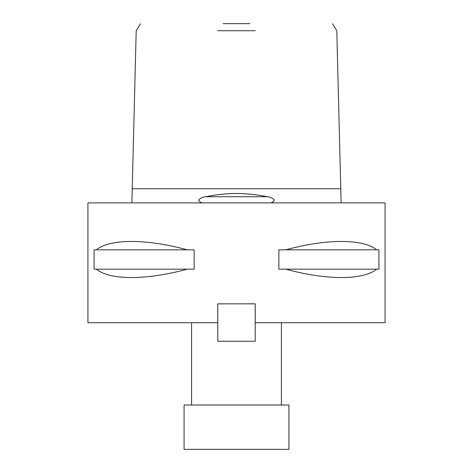 <?xml version="1.0" encoding="UTF-8"?>
<svg xmlns="http://www.w3.org/2000/svg" width="473" height="473" viewBox="0 0 473 473"><rect width="100%" height="100%" fill="white"/><g stroke="black" fill="none" stroke-linecap="round" stroke-linejoin="round"><path stroke-width="0.71" d="M270.302 202.893C272.206 202.669 273.565 201.723 274.381 200.067C272.513 198.01 270.148 196.892 267.28 196.733C257.732 194.734 247.474 193.64 236.5 193.445C225.597 193.634 215.339 194.728 205.72 196.733C202.84 196.898 200.475 198.01 198.619 200.067C199.44 201.723 200.794 202.669 202.698 202.893M131.884 202.338L132.227 188.745L340.773 188.745L341.116 202.338M255.355 30.721L217.645 30.721M223.055 23.65L249.945 23.65M184.08 449.35L288.92 449.35L288.92 405.018L184.08 405.018L184.08 449.35M281.429 405.018L281.429 322.71M191.571 405.018L191.571 322.71M187.219 269.172C146.323 280.341 109.86 280.341 96.326 269.172L94.08 269.172L94.08 249.833L96.326 249.833C109.86 238.658 146.323 238.658 187.219 249.833L194.137 249.833L194.137 269.172L96.326 269.172M285.781 249.833C326.677 238.658 363.14 238.658 376.674 249.833L378.92 249.833L378.92 269.172L376.674 269.172C363.14 280.341 326.677 280.341 285.781 269.172L278.863 269.172L278.863 249.833L376.674 249.833M385.087 202.893L87.913 202.893L87.913 322.71L217.781 322.71L217.781 303.837L255.219 303.837L255.219 322.71L385.087 322.71L385.087 202.893M96.326 249.833L187.219 249.833M285.781 269.172L376.674 269.172M255.201 303.837L255.201 341.246L217.799 341.246L217.799 303.837M267.28 196.733L205.72 196.733M132.227 188.745L136.2 30.721L140.522 23.65M340.773 188.745L336.8 30.721L332.478 23.65"/></g></svg>
